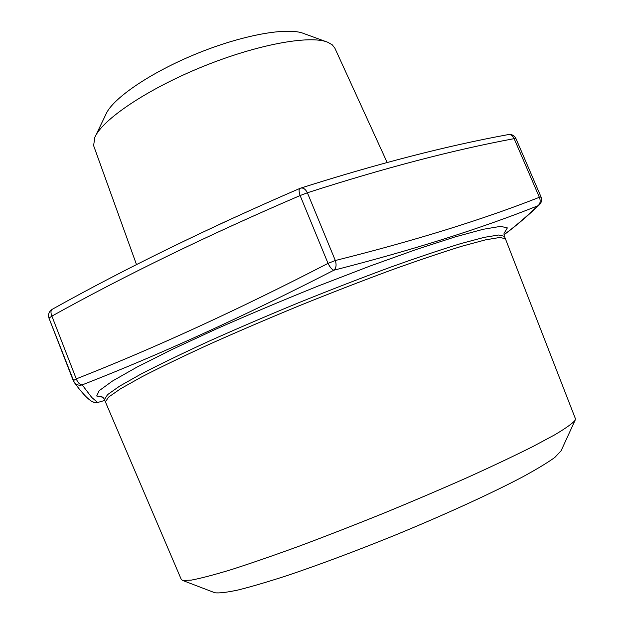 <?xml version="1.0" encoding="UTF-8"?>
<svg xmlns="http://www.w3.org/2000/svg" width="624" height="624" viewBox="0 0 624 624"><rect width="100%" height="100%" fill="white"/><g stroke="black" fill="none" stroke-linecap="round" stroke-linejoin="round"><path stroke-width="0.94" d="M387.137 162.451L334.893 48.204L332.303 44.873L327.881 42.307C310.331 34.757 257.088 44.39 201.989 66.908C146.858 89.365 102.079 119.738 94.825 137.413L93.631 145.454L93.943 146.539L136.508 264.607M504.075 234.647C514.628 226.847 525.892 217.23 537.872 205.795C481.174 228.431 413.182 249.904 333.91 270.2C244.475 316.072 160.571 354.307 82.204 384.891L91.759 397.472L97.679 402.496L104.824 400.39M230.701 219.188L216.536 225.724M95.55 135.907L105.885 114.348C112.484 98.537 150.353 72.548 196.599 53.711C242.83 34.811 288.062 26.879 303.841 33.556L326.305 41.738M561.085 450.801L554.822 457.447C547.607 462.649 536.874 469.139 522.631 476.915C491.423 493.389 444.093 515.057 393.362 535.868C354.533 551.554 319.192 564.767 287.321 575.515C267.836 581.841 251.456 586.661 238.173 589.976C226.894 592.394 219.11 593.323 214.835 592.745L214.016 592.433M181.311 579.524L182.707 580.46L191.194 580.141C200.6 578.386 214.009 574.868 231.418 569.587C251.02 563.293 273.71 555.446 299.497 546.047C326.594 535.907 354.791 524.924 384.072 513.092C413.267 501.056 441.098 489.177 467.555 477.461C492.554 466.136 514.254 455.863 532.662 446.651L554.658 434.866C565.547 428.407 572.356 423.563 575.078 420.334L575.414 418.696L505.385 238.719L499.832 237.463L485.378 239.889L461.916 246.223C441.971 252.369 418.267 260.38 390.803 270.247C361.702 281.026 331.243 292.835 299.426 305.674C267.712 318.763 237.689 331.633 209.352 344.292C182.824 356.46 160.282 367.325 141.734 376.888L120.541 388.775L108.514 397.153L105.425 401.934L181.311 579.524M300.004 188.37C298.763 189.173 298.802 191.568 300.121 195.546L307.39 192.777L335.322 260.512L328.037 263.359L300.121 195.546C208.541 234.874 125.791 275.059 51.886 316.111L48.984 318.162L74.357 382.567C76.463 384.922 79.076 385.694 82.204 384.891C79.81 384.758 77.836 382.746 76.276 378.869C154.697 348.052 238.61 309.543 328.037 263.359C330.065 267.439 332.023 269.716 333.91 270.2C336.196 268.086 336.664 264.857 335.322 260.512C414.578 240.716 482.594 219.64 539.37 197.293L514.137 138.645C453.016 150.025 384.095 168.067 307.39 192.777C305.487 189.072 303.217 187.535 300.573 188.152L300.004 188.37C208.681 227.799 126.126 268.094 52.33 309.247C48.976 311.407 47.861 314.387 48.984 318.162L73.265 380.648M541.07 197.005L539.37 197.293C540.782 200.99 540.283 203.822 537.872 205.795L539.23 204.898C541.554 202.636 542.162 200 541.07 197.005L515.915 138.536L514.137 138.645C512.749 135.603 510.775 134.254 508.225 134.605C446.776 145.837 377.559 163.683 300.573 188.152M97.5 402.55L94.895 402.698L97.633 402.511M92.165 401.497L94.895 402.698C90.332 401.755 83.491 395.047 74.357 382.567L73.265 380.679L76.276 378.869L51.886 316.111C50.552 312.655 50.7 310.37 52.33 309.247M57.845 340.977L51.152 323.747M102.671 397.199L96.681 395.998L99.177 390.702L112.453 381.046L136.859 367.162L171.834 349.573L215.725 329.23C248.633 314.691 282.898 300.238 318.544 285.878L369.962 266.074L416.356 249.452L454.74 237.019L483.132 229.297L500.651 226.356L507.367 227.908L504.036 233.407M504.184 232.853L504.707 232.034C503.927 232.69 503.81 234.117 504.364 236.324L498.779 234.991L484.294 237.338L460.808 243.594C440.848 249.694 417.128 257.665 389.665 267.501C360.555 278.257 330.096 290.051 298.288 302.882C266.581 315.97 236.566 328.856 208.244 341.539C181.74 353.73 159.221 364.627 140.689 374.236L119.527 386.201L107.539 394.657L104.481 399.516L105.425 401.934M503.974 234.811C515.018 226.723 526.765 216.754 539.23 204.898L539.651 204.5M102.18 396.911L101.228 396.692L103.506 397.925L104.481 399.516M504.364 236.324L505.385 238.719M560.719 451.597L575.078 420.334M214.835 592.745L182.707 580.46M515.915 138.536C514.309 135.424 511.742 134.113 508.225 134.605"/></g></svg>
